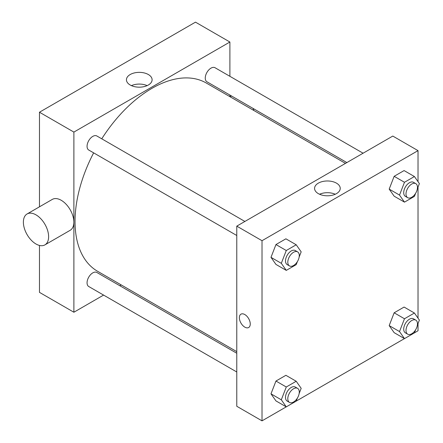 <?xml version="1.0" encoding="UTF-8"?>
<svg xmlns="http://www.w3.org/2000/svg" width="443" height="443" viewBox="0 0 443 443"><rect width="100%" height="100%" fill="white"/><g stroke="black" fill="none" stroke-linecap="round" stroke-linejoin="round"><path stroke-width="0.66" d="M39.471 206.815L39.471 112.223L195.485 22.15L229.895 42.019L229.895 76.312M103.584 295.088L73.887 312.237L39.471 292.363L39.471 245.439M121.205 284.915L119.809 285.724M236.778 235.499L88.738 150.027A8.112 4.685 -60 0 1 88.738 140.664A8.112 4.685 -60 0 1 96.851 135.979L244.89 221.45M236.778 371.987L88.738 286.516A8.112 4.685 -60 0 1 88.738 277.152A8.112 4.685 -60 0 1 96.851 272.467L236.778 353.254M229.895 95.046L229.895 96.657M73.887 312.237L73.887 132.092L229.895 42.019M346.869 162.575L206.936 81.789A8.112 4.685 -60 0 1 206.936 72.419A8.112 4.685 -60 0 1 215.049 67.74L363.094 153.212M236.778 351.642L97.549 271.26A108.696 62.756 -60 0 1 93.639 152.863M101.752 138.814A108.696 62.756 -60 0 1 206.239 82.996L345.474 163.384M27.073 213.975L52.313 199.4A17.847 10.305 60 0 1 70.155 209.705A17.847 10.305 60 0 1 70.155 230.31L44.92 244.879A17.847 10.305 -120 0 0 44.92 224.274A17.847 10.305 -120 0 0 27.073 213.975A17.847 10.305 -120 0 0 24.337 228.272A17.847 10.305 -120 0 0 35.994 243.999A17.847 10.305 -120 0 0 44.92 244.879M73.887 132.092L39.471 112.223M148.35 74.529A12.836 7.409 180 0 1 152.11 79.768A12.836 7.409 180 0 1 139.274 87.177A12.836 7.409 180 0 1 126.438 79.768A12.836 7.409 180 0 1 134.362 72.923A12.836 7.409 180 0 1 148.35 74.529M147.131 85.626A12.836 7.409 0 0 0 131.421 85.626M253.075 108.424A17.847 10.305 60 0 1 253.861 110.49M286.256 406.857L262.018 420.85L236.778 406.281L236.778 226.135L392.791 136.062L418.026 150.637L418.026 181.674M418.026 323.578L418.026 330.777L414.426 332.859M404.453 338.613L296.229 401.098M394.154 196.183L389.187 189.111L394.154 176.308L404.088 170.577L394.154 176.308L389.187 189.111L394.154 196.183L404.476 202.141L399.508 195.075L404.481 182.272L414.415 176.535L419.383 183.601L417.339 188.862M275.956 400.909L270.989 393.844L275.956 381.041L285.89 375.304L275.956 381.041L270.989 393.844L275.956 400.909L286.278 406.868L281.311 399.802L286.278 386.999L296.212 381.262L301.179 388.334L299.141 393.589M418.026 187.09L418.026 318.163M262.018 420.85L262.018 240.704L418.026 150.637M394.154 332.665L389.187 325.599L394.154 312.797L404.088 307.06L394.154 312.797L389.187 325.599L394.154 332.665L404.476 338.629L399.508 331.558L404.481 318.761L414.415 313.024L419.383 320.09L417.339 325.345M275.956 264.421L270.989 257.355L275.956 244.553L285.89 238.816L275.956 244.553L270.989 257.355L275.956 264.421L286.278 270.385L281.311 263.314L286.278 250.516L296.212 244.78L301.179 251.845L299.141 257.101M262.018 240.704L236.778 226.135M318.329 193.624A12.836 7.409 180 0 1 314.569 188.386A12.836 7.409 180 0 1 327.405 180.977A12.836 7.409 180 0 1 340.235 188.386A12.836 7.409 180 0 1 332.316 195.23A12.836 7.409 180 0 1 318.329 193.624M250.256 323.988A7.708 4.447 60 0 1 248.661 327.515A7.708 4.447 60 0 1 240.959 323.069A7.708 4.447 60 0 1 240.959 314.17A7.708 4.447 60 0 1 246.895 316.236A7.708 4.447 60 0 1 250.256 323.988M248.667 327.515A7.708 4.447 60 0 1 240.959 323.069A7.708 4.447 60 0 1 240.959 314.17M319.547 194.244A12.836 7.409 180 0 1 335.257 194.244M297.414 261.553L296.212 264.648L286.278 270.385M297.596 251.879L295.304 250.555A8.112 4.685 120 0 0 289.052 252.731A8.112 4.685 120 0 0 285.508 260.894A8.112 4.685 120 0 0 287.191 264.604L289.484 265.927A8.112 4.685 120 0 0 297.596 261.248A8.112 4.685 120 0 0 297.596 251.879A8.112 4.685 120 0 0 291.344 254.055A8.112 4.685 120 0 0 287.806 262.217A8.112 4.685 120 0 0 289.484 265.927M281.311 263.314L270.989 257.355M286.278 250.516L275.956 244.553M296.212 244.78L285.89 238.816M415.612 193.314L414.415 196.404L404.476 202.141M415.794 183.64L413.502 182.311A8.112 4.685 120 0 0 407.25 184.487A8.112 4.685 120 0 0 403.711 192.65A8.112 4.685 120 0 0 405.389 196.365L407.682 197.689A8.112 4.685 120 0 0 415.794 193.004A8.112 4.685 120 0 0 415.794 183.64A8.112 4.685 120 0 0 409.542 185.811A8.112 4.685 120 0 0 406.004 193.973A8.112 4.685 120 0 0 407.682 197.689M399.508 195.075L389.187 189.111M404.476 182.272L394.154 176.308M414.415 176.535L404.088 170.577M297.414 398.041L296.212 401.131L286.278 406.868M297.596 388.367L295.304 387.044A8.112 4.685 120 0 0 289.052 389.214A8.112 4.685 120 0 0 285.508 397.377A8.112 4.685 120 0 0 287.191 401.092L289.484 402.416A8.112 4.685 120 0 0 297.596 397.731A8.112 4.685 120 0 0 297.596 388.367A8.112 4.685 120 0 0 291.344 390.538A8.112 4.685 120 0 0 287.806 398.706A8.112 4.685 120 0 0 289.484 402.416M281.311 399.802L270.989 393.844M286.278 386.999L275.956 381.041M296.212 381.262L285.89 375.304M415.612 329.797L414.415 332.892L404.476 338.629M415.794 320.123L413.502 318.799A8.112 4.685 120 0 0 407.25 320.976A8.112 4.685 120 0 0 403.711 329.138A8.112 4.685 120 0 0 405.389 332.848L407.682 334.172A8.112 4.685 120 0 0 415.794 329.492A8.112 4.685 120 0 0 415.794 320.123A8.112 4.685 120 0 0 409.542 322.299A8.112 4.685 120 0 0 406.004 330.461A8.112 4.685 120 0 0 407.682 334.172M399.508 331.558L389.187 325.599M404.476 318.761L394.154 312.797M414.415 313.024L404.088 307.06M231.484 95.959L230.089 96.762"/></g></svg>
